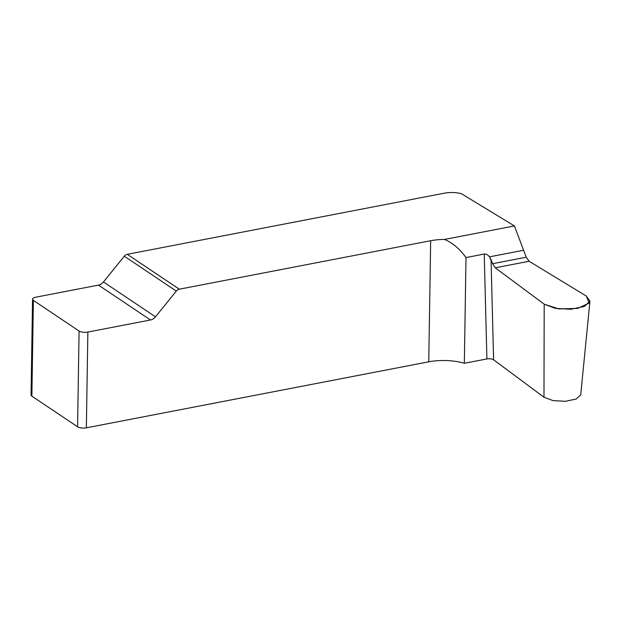 <?xml version="1.0" encoding="UTF-8"?>
<svg xmlns="http://www.w3.org/2000/svg" width="621" height="621" viewBox="0 0 621 621"><rect width="100%" height="100%" fill="white"/><g stroke="black" fill="none" stroke-linecap="round" stroke-linejoin="round"><path stroke-width="0.93" d="M464.337 363.285A32.245 11.869 0.9 0 0 428.754 361.81L86.358 427.822A6.451 2.375 -179.1 0 1 77.578 426.79L31.873 396.144A6.451 2.375 -179.1 0 1 31.05 394.956L32.556 299.198A6.451 2.375 -179.1 0 1 35.847 297.18L98.475 285.109A8.057 6.513 123.8 0 0 103.474 281.957L124.285 256.201A4.836 3.912 -56.2 0 1 127.282 254.315L179.298 289.192L430.656 240.731A32.245 11.869 -179.1 0 1 444.496 239.427C452.507 242.757 459.672 248.804 465.998 257.568L464.337 363.285L486.911 358.938L484.24 254.051L465.998 257.568M544.198 304.197L555.469 308.389L570.854 309.25L584.431 306.401L589.95 301.131L580.72 394.777L576.296 399.008L565.382 401.298L553.032 400.607L543.98 397.238L544.198 304.197L495.232 267.791L492.608 263.7L491.04 259.547L493.602 359.776L543.98 397.238M493.602 359.776C491.948 358.814 489.713 358.534 486.911 358.938M495.232 267.791L529.108 261.262L526.228 257.226L514.429 225.943L461.419 193.705A16.123 5.938 0.9 0 0 444.388 193.178L127.282 254.315M484.24 254.051C486.041 253.826 487.803 254.75 489.519 256.838L492.608 263.7L495.232 267.791L544.198 304.197L558.838 308.909L577.608 308.404L589.166 303.064L586.34 296.07L529.084 261.247L586.34 296.07L589.95 301.131M179.298 289.192A4.836 3.912 123.8 0 0 176.294 291.078L155.491 316.834A8.057 6.513 -56.2 0 1 150.484 319.986L87.864 332.056A6.451 2.375 -179.1 0 1 79.084 331.032L33.379 300.378A6.451 2.375 -179.1 0 1 32.556 299.198M526.243 257.265L523.604 250.271L489.519 256.838L491.04 259.547M514.429 225.943L444.496 239.427M428.754 361.81L430.656 240.731M86.358 427.822L87.864 332.056M77.578 426.79L79.084 331.032M31.873 396.144L33.379 300.378M526.228 257.226L492.608 263.7M176.294 291.078L124.285 256.201M103.474 281.957L155.491 316.834M150.484 319.986L98.475 285.109"/></g></svg>
